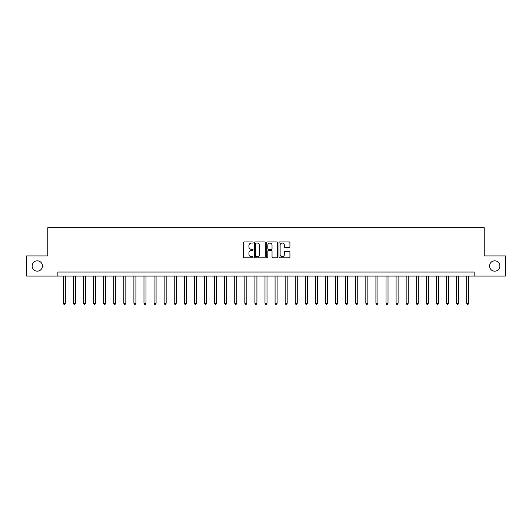 <?xml version="1.0" encoding="UTF-8"?>
<svg xmlns="http://www.w3.org/2000/svg" width="532" height="532" viewBox="0 0 532 532"><rect width="100%" height="100%" fill="white"/><g stroke="black" fill="none" stroke-linecap="round" stroke-linejoin="round"><path stroke-width="0.8" d="M253.092 242.499A0.552 0.552 0 0 0 252.54 241.947L244.122 241.947A0.791 0.791 0 0 0 243.33 242.738L243.33 256.989A0.791 0.791 0 0 0 244.122 257.781L252.54 257.781A0.552 0.552 0 0 0 253.092 257.229A0.552 0.552 0 0 0 252.54 256.677L251.45 256.677A2.534 2.534 0 0 1 248.916 254.143L248.916 252.953A2.534 2.534 0 0 1 251.45 250.419L252.54 250.419A0.552 0.552 0 0 0 253.092 249.867A0.552 0.552 0 0 0 252.54 249.309L251.45 249.309A2.534 2.534 0 0 1 248.916 246.775L248.916 245.591A2.534 2.534 0 0 1 251.45 243.058L252.54 243.058A0.552 0.552 0 0 0 253.092 242.499M489.546 266A5.16 5.16 0 0 0 494.713 271.16A5.16 5.16 0 0 0 499.874 266A5.16 5.16 0 0 0 494.713 260.84A5.16 5.16 0 0 0 489.546 266M32.126 266A5.16 5.16 0 0 0 37.287 271.16A5.16 5.16 0 0 0 42.454 266A5.16 5.16 0 0 0 37.287 260.84A5.16 5.16 0 0 0 32.126 266M289.142 247.526A0.791 0.791 0 0 0 289.933 246.735L289.933 242.738A0.791 0.791 0 0 0 289.142 241.947L279.799 241.947A0.791 0.791 0 0 0 279.007 242.738L279.007 256.989A0.791 0.791 0 0 0 279.799 257.781L289.142 257.781A0.791 0.791 0 0 0 289.933 256.989L289.933 252.161A0.791 0.791 0 0 0 289.142 251.37L285.145 251.37A0.791 0.791 0 0 0 284.354 252.161L284.354 254.555A2.121 2.121 0 0 1 282.233 256.677A2.121 2.121 0 0 1 280.118 254.555L280.118 245.172A2.121 2.121 0 0 1 282.233 243.058A2.121 2.121 0 0 1 284.354 245.172L284.354 246.735A0.791 0.791 0 0 0 285.145 247.526L289.142 247.526M57.862 276.081L26.6 276.081L26.6 255.919L47.774 255.919L47.774 227.683L484.226 227.683L484.226 255.919L505.4 255.919L505.4 276.081L474.138 276.081L474.138 272.052L57.862 272.052L57.862 276.081L474.138 276.081M265.308 242.738A0.791 0.791 0 0 0 264.517 241.947L255.174 241.947A0.791 0.791 0 0 0 254.382 242.738L254.382 256.989A0.791 0.791 0 0 0 255.174 257.781L264.517 257.781A0.791 0.791 0 0 0 265.308 256.989L265.308 242.738M267.483 241.947L276.826 241.947A0.791 0.791 0 0 1 277.618 242.738L277.618 256.989A0.791 0.791 0 0 1 276.826 257.781L272.83 257.781A0.791 0.791 0 0 1 272.038 256.989L272.038 251.21A0.791 0.791 0 0 0 271.247 250.419L268.594 250.419A0.791 0.791 0 0 0 267.802 251.21L267.802 257.229A0.552 0.552 0 0 1 267.25 257.781A0.552 0.552 0 0 1 266.692 257.229L266.692 242.738A0.791 0.791 0 0 1 267.483 241.947M256.045 243.058A0.552 0.552 0 0 0 255.486 243.609L255.486 256.118A0.552 0.552 0 0 0 256.045 256.677L257.189 256.677A2.534 2.534 0 0 0 259.722 254.143L259.722 245.591A2.534 2.534 0 0 0 257.189 243.058L256.045 243.058M272.038 245.212A2.121 2.121 0 0 0 269.917 243.097A2.121 2.121 0 0 0 267.802 245.212L267.802 248.517A0.791 0.791 0 0 0 268.594 249.309L271.247 249.309A0.791 0.791 0 0 0 272.038 248.517L272.038 245.212M63.308 276.081L63.308 303.273L65.323 303.273L65.323 276.081M65.323 303.273L64.718 304.317L63.913 304.317L63.308 303.273M73.389 276.081L73.389 303.273L75.411 303.273L75.411 276.081M75.411 303.273L74.806 304.317L73.995 304.317L73.389 303.273M83.477 276.081L83.477 303.273L85.492 303.273L85.492 276.081M85.492 303.273L84.887 304.317L84.083 304.317L83.477 303.273M93.559 276.081L93.559 303.273L95.574 303.273L95.574 276.081M95.574 303.273L94.969 304.317L94.164 304.317L93.559 303.273M103.647 276.081L103.647 303.273L105.662 303.273L105.662 276.081M105.662 303.273L105.057 304.317L104.245 304.317L103.647 303.273M113.728 276.081L113.728 303.273L115.743 303.273L115.743 276.081M115.743 303.273L115.138 304.317L114.333 304.317L113.728 303.273M123.81 276.081L123.81 303.273L125.831 303.273L125.831 276.081M125.831 303.273L125.226 304.317L124.415 304.317L123.81 303.273M133.898 276.081L133.898 303.273L135.913 303.273L135.913 276.081M135.913 303.273L135.308 304.317L134.503 304.317L133.898 303.273M143.979 276.081L143.979 303.273L146.001 303.273L146.001 276.081M146.001 303.273L145.396 304.317L144.584 304.317L143.979 303.273M154.067 276.081L154.067 303.273L156.082 303.273L156.082 276.081M156.082 303.273L155.477 304.317L154.672 304.317L154.067 303.273M164.149 276.081L164.149 303.273L166.164 303.273L166.164 276.081M166.164 303.273L165.558 304.317L164.754 304.317L164.149 303.273M174.237 276.081L174.237 303.273L176.252 303.273L176.252 276.081M176.252 303.273L175.646 304.317L174.835 304.317L174.237 303.273M184.318 276.081L184.318 303.273L186.333 303.273L186.333 276.081M186.333 303.273L185.728 304.317L184.923 304.317L184.318 303.273M194.399 276.081L194.399 303.273L196.421 303.273L196.421 276.081M196.421 303.273L195.816 304.317L195.005 304.317L194.399 303.273M204.488 276.081L204.488 303.273L206.502 303.273L206.502 276.081M206.502 303.273L205.897 304.317L205.093 304.317L204.488 303.273M214.569 276.081L214.569 303.273L216.59 303.273L216.59 276.081M216.59 303.273L215.985 304.317L215.174 304.317L214.569 303.273M224.657 276.081L224.657 303.273L226.672 303.273L226.672 276.081M226.672 303.273L226.067 304.317L225.262 304.317L224.657 303.273M234.738 276.081L234.738 303.273L236.753 303.273L236.753 276.081M236.753 303.273L236.148 304.317L235.344 304.317L234.738 303.273M244.826 276.081L244.826 303.273L246.841 303.273L246.841 276.081M246.841 303.273L246.236 304.317L245.425 304.317L244.826 303.273M254.908 276.081L254.908 303.273L256.923 303.273L256.923 276.081M256.923 303.273L256.318 304.317L255.513 304.317L254.908 303.273M264.989 276.081L264.989 303.273L267.011 303.273L267.011 276.081M267.011 303.273L266.406 304.317L265.594 304.317L264.989 303.273M275.077 276.081L275.077 303.273L277.092 303.273L277.092 276.081M277.092 303.273L276.487 304.317L275.682 304.317L275.077 303.273M285.159 276.081L285.159 303.273L287.174 303.273L287.174 276.081M287.174 303.273L286.575 304.317L285.764 304.317L285.159 303.273M295.247 276.081L295.247 303.273L297.262 303.273L297.262 276.081M297.262 303.273L296.657 304.317L295.852 304.317L295.247 303.273M305.328 276.081L305.328 303.273L307.343 303.273L307.343 276.081M307.343 303.273L306.738 304.317L305.933 304.317L305.328 303.273M315.41 276.081L315.41 303.273L317.431 303.273L317.431 276.081M317.431 303.273L316.826 304.317L316.015 304.317L315.41 303.273M325.498 276.081L325.498 303.273L327.513 303.273L327.513 276.081M327.513 303.273L326.907 304.317L326.103 304.317L325.498 303.273M335.579 276.081L335.579 303.273L337.601 303.273L337.601 276.081M337.601 303.273L336.995 304.317L336.184 304.317L335.579 303.273M345.667 276.081L345.667 303.273L347.682 303.273L347.682 276.081M347.682 303.273L347.077 304.317L346.272 304.317L345.667 303.273M355.748 276.081L355.748 303.273L357.763 303.273L357.763 276.081M357.763 303.273L357.165 304.317L356.354 304.317L355.748 303.273M365.836 276.081L365.836 303.273L367.851 303.273L367.851 276.081M367.851 303.273L367.246 304.317L366.442 304.317L365.836 303.273M375.918 276.081L375.918 303.273L377.933 303.273L377.933 276.081M377.933 303.273L377.328 304.317L376.523 304.317L375.918 303.273M385.999 276.081L385.999 303.273L388.021 303.273L388.021 276.081M388.021 303.273L387.416 304.317L386.604 304.317L385.999 303.273M396.087 276.081L396.087 303.273L398.102 303.273L398.102 276.081M398.102 303.273L397.497 304.317L396.692 304.317L396.087 303.273M406.169 276.081L406.169 303.273L408.19 303.273L408.19 276.081M408.19 303.273L407.585 304.317L406.774 304.317L406.169 303.273M416.257 276.081L416.257 303.273L418.272 303.273L418.272 276.081M418.272 303.273L417.667 304.317L416.862 304.317L416.257 303.273M426.338 276.081L426.338 303.273L428.353 303.273L428.353 276.081M428.353 303.273L427.755 304.317L426.943 304.317L426.338 303.273M436.426 276.081L436.426 303.273L438.441 303.273L438.441 276.081M438.441 303.273L437.836 304.317L437.031 304.317L436.426 303.273M446.508 276.081L446.508 303.273L448.523 303.273L448.523 276.081M448.523 303.273L447.917 304.317L447.113 304.317L446.508 303.273M456.589 276.081L456.589 303.273L458.611 303.273L458.611 276.081M458.611 303.273L458.005 304.317L457.194 304.317L456.589 303.273M466.677 276.081L466.677 303.273L468.692 303.273L468.692 276.081M468.692 303.273L468.087 304.317L467.282 304.317L466.677 303.273"/></g></svg>
